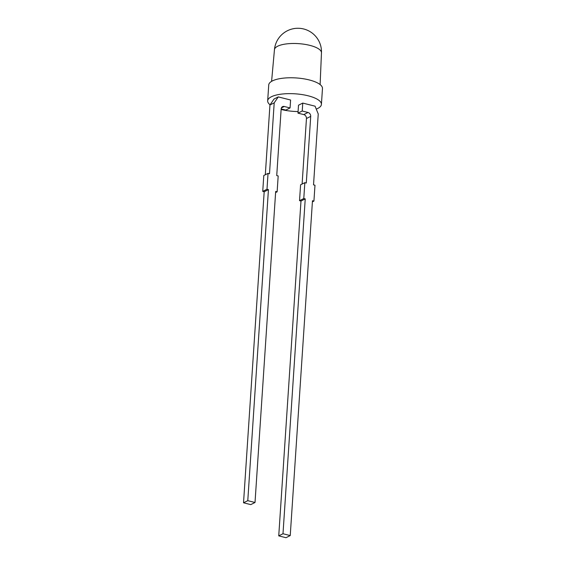 <?xml version="1.0" encoding="UTF-8"?>
<svg xmlns="http://www.w3.org/2000/svg" width="566" height="566" viewBox="0 0 566 566"><rect width="100%" height="100%" fill="white"/><g stroke="black" fill="none" stroke-linecap="round" stroke-linejoin="round"><path stroke-width="0.85" d="M274.453 49.702A23.567 23.567 0 0 1 287.379 30.755A23.567 23.567 0 0 1 321.467 52.829A23.56 7.712 -176.2 0 0 309.857 45.372A23.56 7.712 -176.2 0 0 277.68 46.214A23.56 7.712 -176.2 0 0 274.453 49.702L271.595 81.348M316.26 109.104A26.927 8.815 -176.2 0 0 321.417 104.392L322.471 88.522A26.927 8.815 -176.2 0 0 309.213 79.933A26.927 8.815 -176.2 0 0 268.73 84.957L267.676 100.826A26.927 8.815 -176.2 0 0 270.074 104.809M321.417 104.392A26.927 8.815 -176.2 0 0 308.159 95.803A26.927 8.815 -176.2 0 0 267.676 100.826M297.978 113.143L298.508 105.205L302.76 103.083L315.071 106.182L318.241 113.971L313.529 184.856L314.979 185.224L313.925 201.093L312.474 200.725L290.238 535.57L282.993 533.745L305.237 198.899L303.786 198.539L304.841 182.669L306.284 183.03L310.713 116.384L306.461 118.506A3.368 2.78 63.4 0 0 303.779 114.601L297.978 113.143L302.23 111.014L302.76 103.083M290.238 535.57L285.986 537.7L278.741 535.875L300.985 201.029L299.534 200.661L303.786 198.539M304.841 182.669L300.588 184.792L299.534 200.661M302.11 184.035L306.461 118.506M274.199 102.863L269.947 104.993L274.029 99.036L278.274 96.906L274.199 102.863L269.494 173.755L268.043 173.387L266.989 189.256L268.44 189.624L247.781 500.662L255.018 502.488L275.677 191.45L277.128 191.817L278.182 175.948L276.732 175.58L281.161 108.927L285.809 110.073L290.061 107.943L290.591 100.012L278.274 96.906M281.125 109.464A26.927 8.815 -176.2 0 0 298.084 111.573M281.161 108.927A3.368 2.78 -116.6 0 1 282.554 106.649A3.368 2.78 -116.6 0 1 284.266 106.486L290.061 107.943M268.043 173.387L263.791 175.517L262.737 191.386L264.188 191.754L243.529 502.792L250.766 504.617L255.018 502.488M269.947 104.993L265.312 174.752M243.529 502.792L247.781 500.662M264.188 191.754L268.44 189.624M275.607 192.574L277.128 191.817M262.737 191.386L266.989 189.256M303.779 114.601L308.024 112.478L302.23 111.014M308.024 112.478A3.368 2.78 -116.6 0 1 310.713 116.384M278.741 535.875L282.993 533.745M300.985 201.029L305.237 198.899M312.404 201.857L313.925 201.093M284.266 106.486L281.394 107.929M321.467 52.829L320.115 84.575"/></g></svg>
